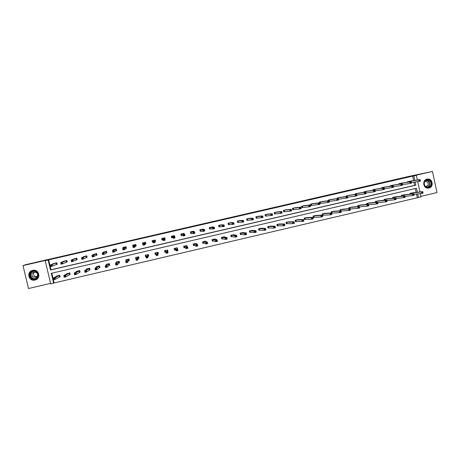 <?xml version="1.0" encoding="UTF-8"?>
<svg xmlns="http://www.w3.org/2000/svg" width="460" height="460" viewBox="0 0 460 460"><rect width="100%" height="100%" fill="white"/><g stroke="black" fill="none" stroke-linecap="round" stroke-linejoin="round"><path stroke-width="0.69" d="M32.648 270.377C38.864 268.686 41.475 278.438 35.224 279.973L34.966 280.036C28.652 281.767 26.128 271.785 32.533 270.405L32.648 270.377M427.006 179.13L427.409 179.055C432.641 178.146 434.154 187.065 428.933 188.042L428.024 188.151C423.022 188.422 422.073 180.021 427.006 179.13M420.906 196.351L437 192.567L432.452 171.453L412.258 176.094L416.363 175.352L417.369 179.998M51.825 273.188L54.154 282.952L50.738 283.941L45.189 260.711L46.897 260.101L23 265.598L25.996 264.598L408.227 176.548L432.452 171.453M23 265.598L28.514 288.546L50.6 283.36M420.313 193.614L421.021 196.892L418.508 197.478L417.732 193.901M54.154 282.952L418.508 197.478M66.459 262.16L67.177 261.993L66.809 260.435L63.635 261.332M86.388 257.554L87.095 257.387L86.727 255.835L83.593 256.766M106.145 252.983L106.852 252.816L106.484 251.275L103.396 252.275M125.741 248.446L126.442 248.285L126.08 246.75L122.952 247.468L123.061 247.928M145.176 243.955L145.866 243.794L145.51 242.259L142.41 242.978L142.767 244.513L143.152 244.421M164.749 237.814L165.14 239.338L164.783 237.808L161.707 238.521L162.058 240.045L162.748 239.89M162.834 239.867L162.046 239.999M183.994 233.806L183.896 233.392L180.843 234.1L181.194 235.623L181.878 235.462M181.976 235.439L181.188 235.577M202.912 229.27L199.83 229.718L200.175 231.23L200.853 231.075M203.607 230.782L204.234 230.638L204.09 230.006L203.458 230.149L203.607 230.782L203.17 231.357L202.808 229.776L204.384 229.413L204.746 230.995L203.17 231.357L200.169 231.19M221.703 224.854L218.655 225.365L219 226.878L219.673 226.722M223.232 226.239L223.859 226.096L223.715 225.463L223.088 225.613L223.232 226.239L222.778 226.82L222.416 225.245L223.98 224.882L224.342 226.458L218.994 226.837M240.344 220.507L237.331 221.053L237.676 222.559L238.343 222.404M242.696 221.737L243.317 221.593L243.173 220.967L242.552 221.111L242.696 221.737L242.219 222.318L241.862 220.748L243.409 220.392L243.765 221.961L237.665 222.519M258.842 216.211L255.858 216.775L256.197 218.276L256.858 218.12M261.993 217.269L262.614 217.131L262.47 216.505L261.855 216.648L261.993 217.269L261.493 217.856L261.142 216.292L262.677 215.941L263.034 217.499L256.191 218.241M277.19 211.951L274.235 212.531L274.574 214.026L275.229 213.871M281.135 212.842L281.744 212.704L281.606 212.083L280.991 212.221L281.135 212.842L280.611 213.428L280.261 211.876L281.784 211.525L282.135 213.078L274.562 213.992M295.395 207.736L292.468 208.322L292.801 209.806L293.451 209.656M293.595 209.622L292.79 209.777M313.455 203.55L310.552 204.142L310.879 205.626L311.529 205.476M318.929 204.096L319.533 203.958L319.395 203.343L318.791 203.481L318.929 204.096L318.372 204.689L318.027 203.147L319.527 202.802L319.867 204.343L310.874 205.597M331.367 199.404L328.492 200.002L328.641 200.669M329.619 201.29L329.032 201.405M329.464 201.33L329.038 201.428M349.146 195.293L346.294 195.891L346.426 196.489M366.781 191.216L363.952 191.808L364.073 192.355M384.278 187.168L381.472 187.761L381.581 188.261M401.643 183.155L398.86 183.747L398.958 184.207M413.603 180.613L412.631 176.151L48.639 259.854L51.002 269.755L414.627 185.345L413.942 182.189M410.274 181.159L407.497 181.752L407.594 182.195M392.978 185.156L390.183 185.754L390.287 186.231M375.55 189.186L372.732 189.784L372.841 190.308M357.978 193.252L355.137 193.844L355.264 194.419M340.273 197.346L337.41 197.938L337.548 198.576M346.869 197.633L347.467 197.495L347.329 196.88L346.736 197.018L346.869 197.633L346.282 198.231L345.943 196.696L347.421 196.351L347.76 197.886L338.376 199.266M322.431 201.474L319.539 202.066L319.867 203.544L320.511 203.4M320.666 203.36L319.861 203.515M304.44 205.637L301.524 206.23L301.858 207.713L302.507 207.564M302.657 207.529L301.852 207.684M286.31 209.84L283.371 210.421L283.705 211.91L284.355 211.761M284.498 211.726L283.699 211.882M268.036 214.078L265.063 214.647L265.403 216.142L266.064 215.993M271.584 215.056L272.199 214.912L272.055 214.285L271.446 214.429L271.584 215.056L271.072 215.636L270.721 214.078L272.251 213.727L272.602 215.286L265.397 216.114M249.613 218.35L246.617 218.908L246.957 220.409L247.618 220.259M252.367 219.5L252.983 219.357L252.845 218.73L252.224 218.874L252.367 219.5L251.879 220.081L251.522 218.517L253.063 218.161L253.42 219.725L246.945 220.374M231.041 222.674L228.016 223.203L228.355 224.716L229.028 224.56M232.984 223.986L233.611 223.842L233.467 223.209L232.84 223.353L232.984 223.986L232.518 224.566L232.156 222.991L233.714 222.634L234.071 224.204L228.35 224.675M212.324 227.05L209.26 227.539L209.611 229.051L210.283 228.896M213.44 228.505L214.067 228.361L213.923 227.729L213.296 227.873L213.44 228.505L212.992 229.086L212.629 227.505L214.205 227.142L214.561 228.718L209.599 229.011M193.47 231.518L193.395 231.202L190.354 231.903L190.704 233.421L191.389 233.266M193.729 233.07L194.361 232.921L194.218 232.288L193.579 232.432L193.729 233.07L193.303 233.64L192.941 232.058L194.522 231.69L194.885 233.272L193.303 233.64L190.699 233.381M174.501 236.198L174.363 235.595L171.292 236.308L171.649 237.831L172.333 237.67M173.845 237.67L174.484 237.521L174.34 236.883L173.702 237.032L173.443 238.24L173.075 236.647L174.673 236.279L175.041 237.866L173.443 238.24L172.425 237.659L171.637 237.785M155.158 240.034L155.52 241.558L155.169 240.028L152.076 240.741L152.433 242.276L153.123 242.115M155.52 241.558L154.842 241.718L155.503 241.511M153.795 242.305L154.439 242.155L154.29 241.517L153.646 241.667L153.416 242.874L153.042 241.276L154.658 240.908L155.026 242.5L153.416 242.874L153.209 242.104L152.433 242.276M135.476 246.198L136.177 246.037L135.815 244.501L132.698 245.22L132.865 245.916M115.966 250.711L116.667 250.55L116.305 249.004L113.16 249.734L113.24 250.073M96.284 255.26L96.997 255.099L96.629 253.552L93.512 254.512M76.44 259.854L77.159 259.687L76.791 258.135L73.634 259.043M56.436 264.477L57.155 264.31L56.781 262.752L53.596 263.632M412.631 176.151L416.363 175.352M45.189 260.711L48.145 260.032L50.519 269.986L415.84 185.167L415.156 181.999M48.639 259.854L48.145 260.032M417.714 181.596L419.951 191.952M414.811 180.418L413.845 175.927M417.375 192.257L416.507 188.255L51.319 273.309L53.688 283.245M417.277 197.599L416.507 194.039M416.15 192.401L415.317 188.531M56.597 276.213L59.754 275.224L60.128 276.782L59.409 276.949M66.625 273.895L69.765 272.883L70.133 274.442L69.42 274.608M76.613 271.595L76.544 271.302L79.735 270.555L80.103 272.107L79.39 272.274M86.566 269.318L86.486 268.979L89.66 268.237L90.028 269.784L89.32 269.951M96.479 267.059L96.381 266.662L99.55 265.926L99.912 267.473L99.205 267.634M106.352 264.833L106.243 264.362L109.394 263.626L109.756 265.167L109.049 265.334M116.196 262.66L116.058 262.068L119.197 261.332L119.56 262.873L118.858 263.034M126.023 260.573L125.833 259.779L128.961 259.049L129.317 260.584L128.622 260.751M135.849 258.71L135.573 257.508L138.684 256.778L139.041 258.313L138.345 258.474M146.01 256.68L145.624 256.772L145.268 255.237L148.367 254.512L148.724 256.048L148.028 256.208M155.969 254.351L155.279 254.512L154.922 252.983L158.01 252.264L158.367 253.788L157.688 253.949L158.367 253.788M156.049 254.328L156.383 255.633L156.009 254.041L157.619 253.661L157.32 252.425M165.583 252.097L164.893 252.258L164.536 250.734L167.612 250.016L167.704 251.603M165.669 252.08L166.405 253.287L166.037 251.695L167.636 251.321L166.922 250.177M175.151 249.861L174.466 250.021L174.116 248.498L177.175 247.779L177.416 248.82M184.684 247.63L184.006 247.79L183.655 246.267L186.702 245.554L186.863 246.272M184.782 247.606L186.317 248.618L185.955 247.031L187.542 246.663L186.018 245.715M194.177 245.404L193.499 245.565L193.154 244.047L196.19 243.34L196.311 243.88M194.281 245.381L196.213 246.301L195.851 244.72L197.432 244.346L195.506 243.495M203.636 243.19L202.958 243.351L202.613 241.839L205.637 241.132L205.735 241.569M203.74 243.167L206.068 243.99L205.706 242.414L207.282 242.04L204.959 241.287M213.055 240.988L212.376 241.149L212.031 239.637L215.044 238.93L215.13 239.298M213.158 240.965L215.878 241.69L215.516 240.114L217.085 239.746L214.371 239.091M222.433 238.792L221.76 238.953L221.415 237.44L224.417 236.739L224.486 237.055M222.088 237.285L222.473 238.786L225.647 239.401L225.285 237.831L226.849 237.463L223.721 236.929M231.771 236.607L231.104 236.762L230.759 235.261L233.812 234.836M231.087 236.704L231.817 236.595M241.074 234.427L240.407 234.588L240.068 233.082L243.098 232.633M241.195 234.404L245.059 234.853L244.708 233.283L246.255 232.921L242.38 232.541M250.338 232.26L249.677 232.415L249.337 230.914L252.35 230.448M249.998 230.759L250.389 232.248L254.708 232.593L254.351 231.029L255.898 230.667L251.637 230.38M259.566 230.103L258.905 230.259L258.572 228.758L261.567 228.269M259.699 230.069L264.316 230.339L263.959 228.781L265.495 228.419L260.86 228.223M268.761 227.953L268.099 228.102L267.766 226.607L270.744 226.107M268.421 226.458L268.807 227.936L273.878 228.097L273.527 226.538L275.057 226.182L270.049 226.078M277.915 225.808L277.259 225.963L276.92 224.468L279.887 223.957M278.053 225.774L283.406 225.866L283.055 224.313L284.579 223.957L279.18 223.957M287.029 223.675L286.379 223.824L286.045 222.335L288.995 221.818M286.695 222.186L287.086 223.663L292.888 223.64L292.543 222.094L294.061 221.737L288.293 221.823M296.113 221.547L295.464 221.703L295.13 220.213L298.068 219.684M295.78 220.064L296.165 221.536L302.335 221.427L301.99 219.88L303.502 219.529L297.384 219.69M305.158 219.431L304.509 219.581L304.181 218.097L307.102 217.563M305.308 219.397L311.742 219.224L311.403 217.678L312.903 217.327L306.412 217.58M314.168 217.321L313.519 217.471L313.191 215.993L316.1 215.452M313.835 215.843L314.22 217.31L321.115 217.028L320.769 215.487L322.27 215.136L315.416 215.475M323.138 215.222L322.494 215.372L322.167 213.894L325.065 213.348M322.811 213.745L323.196 215.211L330.441 214.843L330.102 213.302L331.591 212.957L324.386 213.382M331.367 212.968L331.108 211.807L333.994 211.255M331.648 213.198L332.131 213.118M332.074 213.13L331.654 213.227M340.262 210.824L340.015 209.725L342.89 209.168M341.142 211.008L348.985 210.496L348.645 208.966L350.129 208.616L342.228 209.208M340.981 211.048L340.71 209.564L348.645 208.966L349.445 209.3L349.583 209.915L350.175 209.777L350.037 209.162L349.445 209.3M349.117 208.696L348.887 207.65L351.745 207.092M357.943 206.58L357.725 205.585L360.571 205.028M366.735 204.476L366.522 203.527L369.357 202.969M375.486 202.383L375.291 201.48L378.114 200.916M384.215 200.301L384.025 199.439L386.837 198.875M392.903 198.237L392.719 197.403L395.519 196.84M401.557 196.178L401.384 195.379L404.173 194.816M410.182 194.131L410.015 193.361L412.792 192.797M414.627 185.345L415.84 185.167M51.002 269.755L50.519 269.986M167.578 250.027L167.963 251.539M154.922 252.983L155.279 254.512M143.146 244.398L142.767 244.513M145.291 255.231L145.624 256.772M419.583 180.176L419.716 180.78L420.291 180.648L420.158 180.044L418.721 179.877L420.152 179.544L420.48 181.056L419.048 181.384L418.721 179.877L408.118 181.608M409.641 181.257L420.152 179.544L420.158 180.044M419.716 180.78L419.048 181.384L411.401 182.591M420.291 180.648L420.48 181.056M422.769 192.136L422.199 192.268L422.326 192.872L422.901 192.74L422.763 191.619L423.091 193.131L421.659 193.464L421.331 191.958L422.763 191.619L412.16 192.861M413.948 194.327L421.659 193.464L422.326 192.872M410.636 193.217L421.331 191.958L422.199 192.268M423.091 193.131L422.901 192.74M410.607 182.252L410.74 182.856L411.315 182.723L411.183 182.12L409.751 181.947L411.194 181.614L411.522 183.126L410.078 183.459L409.751 181.947L399.475 183.603M401.011 183.252L411.194 181.614L411.183 182.12M410.74 182.856L410.078 183.459L402.402 184.65M411.315 182.723L411.522 183.126M402.172 184.201L401.591 184.333L401.724 184.943L402.304 184.811L402.195 183.695L402.523 185.213L401.08 185.547L400.746 184.029L402.195 183.695L392.357 185.248M401.591 184.333L400.746 184.029L390.804 185.61M401.724 184.943L401.08 185.547L393.363 186.72M402.304 184.811L402.523 185.213M413.81 194.235L413.229 194.367L413.362 194.971L413.937 194.839L413.816 193.717L414.138 195.23L412.7 195.563L412.373 194.051L413.816 193.717L403.535 194.879M404.949 196.397L412.7 195.563L413.362 194.971M402.005 195.236L412.373 194.051L413.229 194.367M414.138 195.23L413.937 194.839M394.893 196.897L404.829 195.816L405.156 197.334L403.713 197.673L403.38 196.155L404.829 195.816L404.811 196.339L404.231 196.477L404.363 197.081L404.944 196.949L404.811 196.339M395.922 198.473L403.713 197.673L404.363 197.081M393.346 197.259L403.38 196.155L404.231 196.477M405.156 197.334L404.944 196.949M430.514 180.952C433.912 184.564 428.162 190.147 425.023 186.283C421.613 182.66 427.38 177.077 430.514 180.952M425.103 186.099L427.725 187.289C431.003 186.357 431.819 184.322 430.186 181.171L427.236 180.004C424.195 181.113 423.487 183.149 425.103 186.099M424.212 183.074L424.494 185.144M424.781 181.55L425.575 181.326L427.627 182.154C428.783 184.362 428.214 185.805 425.92 186.478L425.448 186.449M427.823 188.146C431.917 187.024 432.952 184.494 430.922 180.561L427.213 179.118L426.604 179.245M37.145 272.211C41.199 276.063 34.391 282.273 30.642 278.133C26.576 274.269 33.413 268.065 37.145 272.211M30.941 277.886C32.102 278.99 33.482 279.346 35.075 278.961C38.191 277.42 38.818 275.235 36.961 272.406C35.828 271.325 34.483 270.957 32.924 271.302C29.727 272.803 29.066 274.999 30.941 277.886M36.771 276.799L34.293 275.965C33.212 274.591 33.287 273.263 34.5 271.986M36.886 272.843C38.203 274.85 37.754 276.397 35.546 277.483L32.631 276.719C31.309 274.683 31.774 273.136 34.023 272.067L36.886 272.843M33.643 270.244L32.631 270.399C28.658 272.257 27.83 274.982 30.159 278.57C31.608 279.945 33.321 280.387 35.299 279.898L37.565 278.564M383.646 187.26L393.156 185.782L393.49 187.3L384.284 188.795M392.679 187.036L393.26 186.904L393.127 186.294L392.547 186.427L392.679 187.036L392.035 187.64L391.707 186.116L382.099 187.617M392.547 186.427L391.707 186.116L393.156 185.782L393.127 186.294M393.26 186.904L393.49 187.3M395.772 198.455L395.192 198.593L395.324 199.197L395.905 199.065L395.801 197.932L396.135 199.445L394.686 199.789L394.352 198.271L395.801 197.932L386.233 198.939M386.854 200.554L394.686 199.789L395.324 199.197M384.646 199.295L394.352 198.271L395.192 198.593M396.135 199.445L395.905 199.065M383.456 188.531L383.588 189.14L384.175 189.002L384.042 188.393L382.628 188.215L384.083 187.881L384.416 189.405L382.961 189.738L382.628 188.215L373.359 189.635M374.906 189.284L384.083 187.881L384.042 188.393M383.588 189.14L382.961 189.738L375.17 190.877M384.175 189.002L384.416 189.405M386.699 200.577L386.118 200.715L386.25 201.325L386.831 201.187L386.739 200.048L387.073 201.572L385.618 201.911L385.284 200.393L386.739 200.048L377.464 200.98M377.746 202.641L385.618 201.911L386.25 201.325M375.918 201.33L385.284 200.393L386.118 200.715M387.073 201.572L386.831 201.187M374.331 190.636L374.469 191.251L375.055 191.113L374.917 190.503L373.514 190.325L374.975 189.986L375.308 191.509L373.848 191.849L373.514 190.325L364.584 191.665M366.137 191.308L374.975 189.986L374.917 190.503M374.469 191.251L373.848 191.849L366.016 192.964M375.055 191.113L375.308 191.509M377.591 202.71L377.004 202.848L377.142 203.458L377.723 203.32L377.643 202.181L377.976 203.699L376.516 204.044L376.182 202.521L377.643 202.181L368.707 203.015M368.604 204.734L376.516 204.044L377.142 203.458M367.155 203.383L376.182 202.521L377.004 202.848M377.976 203.699L377.723 203.32M365.171 192.757L365.309 193.367L365.895 193.234L365.763 192.619L364.36 192.441L365.827 192.102L366.166 193.625L364.694 193.965L364.36 192.441L355.775 193.7M357.328 193.344L365.827 192.102L365.763 192.619M365.309 193.367L364.694 193.965L356.828 195.057M365.895 193.234L366.166 193.625M368.443 204.855L367.856 204.993L367.988 205.603L368.581 205.465L368.512 204.315L368.845 205.844L367.379 206.183L367.04 204.66L368.512 204.315L359.91 205.079M359.421 206.833L367.379 206.183L367.988 205.603M358.357 205.436L367.04 204.66L367.856 204.993M358.53 205.413L358.771 206.511L358.53 205.413M368.845 205.844L368.581 205.465M355.971 194.885L356.109 195.494L356.701 195.362L356.563 194.747L355.172 194.563L356.644 194.223L356.983 195.753L355.505 196.092L355.172 194.563L346.926 195.742M348.496 195.379L356.644 194.223L356.563 194.747M356.109 195.494L355.505 196.092L347.599 197.156M356.701 195.362L356.983 195.753M359.26 207.006L358.668 207.144L358.806 207.753L359.392 207.615L359.335 206.465L359.674 207.989L358.202 208.334L357.863 206.804L359.335 206.465L351.084 207.144M350.198 208.932L358.202 208.334L358.806 207.753M349.519 207.5L357.863 206.804L358.668 207.144M349.692 207.477L349.945 208.633L349.692 207.477M359.674 207.989L359.392 207.615M346.736 197.018L345.943 196.696L338.048 197.794M339.618 197.432L347.421 196.351L347.329 196.88M338.537 199.237L338.106 197.783M347.467 197.495L347.76 197.886M350.037 209.162L350.129 208.616L350.462 210.151L348.985 210.496L349.583 209.915M340.814 209.553L341.142 211.025L340.82 209.553M350.462 210.151L350.175 209.777M337.462 199.163L337.594 199.778L338.192 199.64L338.054 199.025L336.674 198.835L338.163 198.496L338.502 200.031L337.013 200.376L336.674 198.835L329.136 199.853M330.705 199.49L338.163 198.496L338.054 199.025M337.594 199.778L337.013 200.376L329.521 201.319L329.193 199.841M338.192 199.64L338.502 200.031M340.779 211.33L340.181 211.468L340.32 212.083L340.912 211.945L340.877 210.783L341.216 212.319L339.733 212.664L339.394 211.128L340.877 210.783L333.322 211.301M331.752 211.657L332.241 213.106L339.733 212.664L340.32 212.083M332.229 213.106L331.907 211.634L339.394 211.128L340.181 211.468M341.216 212.319L340.912 211.945M328.147 201.319L328.285 201.934L328.883 201.796L328.745 201.181L327.37 200.986L328.865 200.64L329.205 202.181L327.71 202.526L327.37 200.986L320.183 201.917M321.759 201.555L328.865 200.64L328.745 201.181M328.285 201.934L327.71 202.526L320.568 203.389L320.24 201.905M328.883 201.796L329.205 202.181M331.476 213.509L331.591 212.957L331.936 214.492L330.441 214.843L331.614 214.124L331.476 213.509L330.878 213.647L331.016 214.262M322.489 215.326L323.196 215.211L322.868 213.733M322.972 213.722L330.102 213.302L330.878 213.647M331.936 214.492L331.614 214.124M318.791 203.481L318.027 203.147L311.196 203.993M312.788 203.625L319.527 202.802L319.395 203.343M311.351 203.964L311.667 205.453L311.253 203.981M319.533 203.958L319.867 204.343M322.138 215.694L322.27 215.136L322.609 216.677L321.115 217.028L322.276 216.309L322.138 215.694L321.54 215.832L321.678 216.453M313.513 217.425L314.22 217.315L313.892 215.832M314.306 217.304L313.979 215.82L320.769 215.487L321.54 215.832M322.609 216.677L322.276 216.309M309.402 205.654L309.54 206.27L310.143 206.132L310.005 205.511L308.643 205.315L310.149 204.97L310.494 206.511L308.988 206.862L308.643 205.315L302.174 206.08M303.761 205.712L310.149 204.97L310.005 205.511M309.54 206.27L308.988 206.862L302.559 207.552L302.231 206.068M310.143 206.132L310.494 206.511M312.766 217.89L312.903 217.327L313.248 218.874L311.742 219.224L312.903 218.506L312.766 217.89L312.162 218.028L312.3 218.649M304.825 217.948L305.291 219.414L304.98 217.925L311.403 217.678L312.162 218.028M304.497 219.535L305.21 219.42L304.882 217.942M313.248 218.874L312.903 218.506M299.972 207.834L300.11 208.455L300.719 208.311L300.575 207.69L299.224 207.494L300.736 207.144L301.082 208.69L299.569 209.041L299.224 207.494L293.118 208.167M294.71 207.805L300.736 207.144L300.575 207.69M300.11 208.455L299.569 209.041L293.503 209.645L293.169 208.161M300.719 208.311L301.082 208.69M303.347 220.093L303.502 219.529L303.847 221.076L302.335 221.427L303.485 220.714L303.347 220.093L302.743 220.236L302.881 220.852M295.452 221.651L296.165 221.542L295.832 220.052M296.24 221.53L295.929 220.041L301.99 219.88L302.743 220.236M303.847 221.076L303.485 220.714M290.502 210.024L290.639 210.645L291.249 210.502L291.111 209.881L289.76 209.679L291.283 209.329L291.628 210.881L290.111 211.232L289.76 209.679L284.021 210.272M285.62 209.904L291.283 209.329L291.111 209.881M290.639 210.645L290.111 211.232L284.412 211.749L284.079 210.26M291.249 210.502L291.628 210.881M293.894 222.306L294.061 221.737L294.406 223.284L292.888 223.64L294.032 222.927L293.894 222.306L293.284 222.45L293.428 223.071M286.367 223.773L287.086 223.663L286.752 222.174M286.839 222.168L292.543 222.094L293.284 222.45M294.406 223.284L294.032 222.927M280.991 212.221L280.261 211.876L274.89 212.376M276.512 212.002L281.784 211.525L281.606 212.083M275.344 213.854L274.942 212.37M281.744 212.704L282.135 213.078M284.401 224.532L284.579 223.957L284.93 225.509L283.406 225.866L284.539 225.153L284.401 224.532L283.791 224.67L283.929 225.296M277.575 224.319L278.03 225.791L277.719 224.296L283.055 224.313L283.791 224.67M277.248 225.906L277.966 225.802L277.633 224.308M284.93 225.509L284.539 225.153M271.446 214.429L270.721 214.078L265.725 214.498M267.335 214.13L272.251 213.727L272.055 214.285M265.857 214.475L266.173 215.976L265.776 214.486M272.199 214.912L272.602 215.286M274.867 226.763L275.057 226.182L275.408 227.74L273.878 228.097L275.005 227.384L274.867 226.763L274.252 226.906L274.396 227.527M268.088 228.051L268.812 227.941L268.473 226.446M268.559 226.441L273.527 226.538L274.252 226.906M275.408 227.74L275.005 227.384M261.855 216.648L261.142 216.292L256.519 216.62M258.135 216.252L262.677 215.941L262.47 216.505M256.651 216.602L256.967 218.103L256.571 216.614M262.614 217.131L263.034 217.499M265.293 229.005L265.495 228.419L265.851 229.977L264.316 230.339L265.431 229.626L265.293 229.005L264.678 229.149L264.816 229.77M258.894 230.201L259.618 230.092L259.279 228.597L263.959 228.781L264.678 229.149M265.851 229.977L265.431 229.626M252.224 218.874L251.522 218.517L247.279 218.759M248.917 218.379L253.063 218.161L252.845 218.73M247.721 220.242L247.33 218.747M252.983 219.357L253.42 219.725M255.679 231.253L255.898 230.667L256.249 232.231L254.708 232.593L255.817 231.88L255.679 231.253L255.058 231.397L255.202 232.024M249.665 232.357L250.389 232.254L250.05 230.753M250.131 230.748L255.058 231.397M256.249 232.231L255.817 231.88M242.552 221.111L241.862 220.748L237.998 220.898M239.648 220.518L243.409 220.392L243.173 220.967M238.125 220.88L238.464 222.387L238.05 220.892M243.317 221.593L243.765 221.961M246.019 233.513L246.255 232.921L246.612 234.491L245.059 234.853L246.163 234.14L246.019 233.513L245.404 233.657L245.542 234.284M240.396 234.525L241.12 234.422L240.781 232.921L245.404 233.657M246.612 234.491L246.163 234.14M232.84 223.353L232.156 222.991L228.683 223.048M230.333 222.669L233.714 222.634L233.467 223.209M228.804 223.031L229.143 224.543L228.729 223.042M233.611 223.842L234.071 224.204M236.325 235.784L235.704 235.928L235.848 236.555L236.469 236.411L236.572 235.186L236.929 236.756L235.376 237.118L235.02 235.554L236.572 235.186L233.082 234.715M231.426 235.1L231.892 236.595L235.376 237.118L235.848 236.555M231.547 235.089L235.704 235.928M236.929 236.756L236.469 236.411M223.088 225.613L222.416 225.245L219.328 225.21M220.99 224.831L223.98 224.882L223.715 225.463M219.443 225.193L219.788 226.705L219.374 225.204M223.859 226.096L224.342 226.458M226.59 238.061L226.849 237.463L227.205 239.033L225.647 239.401L226.734 238.694L226.59 238.061L225.963 238.211L226.107 238.838M221.743 238.889L222.479 238.786L222.134 237.279M222.203 237.274L225.963 238.211M227.205 239.033L226.734 238.694M213.296 227.873L209.938 227.378M211.6 226.998L214.205 227.142L213.923 227.729M210.047 227.367L210.329 228.884L209.978 227.372M214.067 228.361L214.561 228.718M214.883 238.97L214.952 239.257M216.809 240.35L217.085 239.746L217.448 241.322L215.878 241.69L216.953 240.982L216.809 240.35L216.183 240.499L216.327 241.132M212.365 241.08L213.095 240.982L212.75 239.47L216.183 240.499M217.448 241.322L216.953 240.982M203.458 230.149L200.508 229.557M202.181 229.172L204.384 229.413L204.09 230.006M200.612 229.546L200.899 231.069L200.548 229.552M204.234 230.638L204.746 230.995M205.499 241.161L205.585 241.523M206.994 242.65L207.282 242.04L207.644 243.622L206.068 243.99L207.138 243.282L206.994 242.65L206.362 242.799L206.505 243.432M202.94 243.282L203.677 243.185L203.36 241.667L206.362 242.799M207.644 243.622L207.138 243.282M193.579 232.432L191.038 231.748M192.717 231.357L194.522 231.69L194.218 232.288M191.136 231.731L191.429 233.26L191.078 231.736M194.361 232.921L194.885 233.272M196.081 243.363L196.184 243.829M197.127 244.961L197.432 244.346L197.794 245.927L196.213 246.301L197.277 245.594L197.127 244.961L196.495 245.105L196.644 245.743M193.482 245.496L194.223 245.398L193.901 243.88L196.495 245.105M197.794 245.927L197.277 245.594M183.896 233.783L183.816 233.415M183.661 234.726L183.81 235.365L184.443 235.215L184.299 234.583L183.028 234.347L184.621 233.979L184.983 235.566L183.396 235.934L183.028 234.347L181.527 233.944M183.218 233.553L184.621 233.979L184.299 234.583M183.81 235.365L183.396 235.934L181.941 235.451L181.568 233.933M184.443 235.215L184.983 235.566M186.616 245.577L186.766 246.209M187.226 247.279L187.542 246.663L187.91 248.245L186.317 248.618L187.375 247.911L187.226 247.279L186.587 247.428L186.737 248.061M183.988 247.716L184.724 247.624L184.402 246.1L186.587 247.428M187.91 248.245L187.375 247.911M174.432 236.164L174.3 235.612M173.702 237.032L171.982 236.147M173.673 235.756L174.673 236.279L174.34 236.883M172.074 236.135L172.396 237.665L172.023 236.141M174.484 237.521L175.041 237.866M177.117 247.796L177.341 248.751M177.278 249.607L176.64 249.757L176.789 250.389L177.428 250.24L177.612 248.986L177.98 250.573L176.381 250.947L176.013 249.36L177.612 248.986L176.49 247.94M174.449 249.947L175.248 249.855L176.381 250.947L176.789 250.389M174.8 248.337L176.64 249.757M177.98 250.573L177.428 250.24M163.697 239.344L163.84 239.982L164.484 239.832L164.335 239.194L163.081 238.958L164.686 238.585L165.054 240.177L163.449 240.551L163.081 238.958L162.397 238.361M164.093 237.969L164.686 238.585L164.335 239.194M163.84 239.982L163.449 240.551L162.788 239.884L162.432 238.355M164.484 239.832L165.054 240.177M167.29 251.948L167.636 251.321L168.004 252.908L166.405 253.287L167.44 252.58L167.29 251.948L166.652 252.097L166.796 252.73M164.875 252.183L165.634 252.091L165.284 250.568L166.652 252.097M168.004 252.908L167.44 252.58M152.421 242.224L152.076 240.741M153.646 241.667L152.772 240.586M153.174 242.109L152.852 240.574M154.474 240.189L154.29 241.517M154.439 242.155L155.026 242.5M157.998 252.264L158.338 253.707M157.262 254.294L157.619 253.661L157.987 255.254L156.383 255.633L157.406 254.932L157.262 254.294L156.613 254.443L156.762 255.081M155.261 254.432L156.009 254.345L155.698 252.816L156.009 254.041L156.613 254.443M155.612 252.822L156.02 254.345M157.987 255.254L157.406 254.932M142.778 244.455L142.433 242.972M145.86 243.742L145.09 243.984L144.952 244.835L143.336 245.209L143.106 242.817M143.554 244.001L142.962 243.61L144.584 243.236L144.952 244.835L144.204 243.852L143.554 244.001L143.704 244.639L144.354 244.49M144.82 242.42L144.204 243.852M143.336 245.209L143.704 244.639M145.958 255.076L145.941 256.392L147.556 256.019L147.93 257.611L147.947 256.243L148.706 255.967M147.332 257.289L147.93 257.611L146.314 257.991L145.941 256.392L146.688 257.445L147.332 257.289L147.183 256.651L146.539 256.806M145.63 256.686L145.998 256.645M147.183 256.651L147.671 254.679M146.688 257.445L146.314 257.991M132.905 245.853L132.75 245.209M136.166 245.991L135.389 246.226L134.837 247.175L133.21 247.549L132.837 245.95L133.4 245.059M133.417 246.347L132.837 245.95L134.464 245.571L134.837 247.175L134.067 246.192L133.417 246.347L133.567 246.986L134.222 246.836M135.119 244.662L134.067 246.192M133.21 247.549L133.567 246.986M135.625 257.491L135.884 258.612M136.269 257.341L135.832 258.761L137.454 258.382L137.827 259.98L138.259 258.508L139.023 258.233M137.218 259.664L137.827 259.98L136.206 260.36L135.832 258.761L136.568 259.814L137.218 259.664L137.069 259.02L136.419 259.175M137.069 259.02L137.988 256.939M136.568 259.814L136.206 260.36M123.125 247.865L123.033 247.451M126.431 248.245L124.677 249.527L123.044 249.906L122.67 248.296L123.654 247.308M123.24 248.699L122.67 248.296L124.303 247.923L124.677 249.527L123.895 248.549L123.24 248.699L123.389 249.343L124.045 249.193M125.379 246.911L123.895 248.549M123.044 249.906L123.389 249.343M125.913 259.762L126.08 260.475M126.534 259.618L125.678 261.136L127.311 260.757L127.684 262.361L128.53 260.786L129.3 260.515M127.052 262.045L127.684 262.361L126.051 262.74L125.678 261.136L126.402 262.194L127.052 262.045L126.902 261.401L126.253 261.556M126.902 261.401L128.26 259.216M126.402 262.194L126.051 262.74M113.338 250.004L113.269 249.705M116.656 250.505L114.477 251.89L112.838 252.27L112.459 250.66L113.867 249.567M113.016 251.062L112.459 250.66L114.097 250.28L114.477 251.89L113.827 251.557L113.672 250.913L113.016 251.062L113.166 251.706L113.827 251.557M115.604 249.17L113.672 250.913M112.838 252.27L113.166 251.706M116.162 262.039L116.282 262.556M116.759 261.901L115.477 263.522L117.116 263.143L117.495 264.747L118.76 263.074L119.542 262.798M116.851 264.431L117.495 264.747L115.857 265.132L115.477 263.522L116.19 264.586L116.851 264.431L116.696 263.787L116.041 263.942M116.696 263.787L118.496 261.498M116.19 264.586L115.857 265.132M106.841 252.776L104.224 254.259L102.58 254.639L102.2 253.029L104.04 251.838M102.747 253.437L102.2 253.029L103.845 252.649L104.224 254.259L103.557 253.931L103.408 253.287L102.747 253.437L102.902 254.081L103.557 253.931M105.783 251.436L103.408 253.287M102.58 254.639L102.902 254.081M106.375 264.327L106.467 264.724M106.95 264.195L105.236 265.92L106.881 265.535L107.26 267.145L108.951 265.374L109.739 265.098M106.599 266.834L107.26 267.145L105.616 267.53L105.236 265.92L105.938 266.99L106.599 266.834L106.45 266.19L105.788 266.346M106.45 266.19L108.686 263.787M105.938 266.99L105.616 267.53M96.985 255.058L92.282 257.025L91.896 255.409L94.168 254.115M92.437 255.823L91.896 255.409L93.552 255.03L93.932 256.64L93.254 256.318L93.098 255.668L92.437 255.823L92.587 256.467L93.254 256.318M95.921 253.713L93.098 255.668M92.282 257.025L92.587 256.467M96.542 266.627L96.617 266.944M97.094 266.501L94.95 268.329L96.6 267.938L96.985 269.554L99.895 267.404M96.307 269.244L96.985 269.554L95.329 269.939L94.95 268.329L95.645 269.399L96.307 269.244L96.151 268.6L95.49 268.755M96.151 268.6L98.843 266.087M95.645 269.399L95.329 269.939M87.09 257.347L81.938 259.423L81.552 257.801L84.26 256.404M82.076 258.215L81.552 257.801L83.214 257.416L83.599 259.037L82.898 258.71L82.742 258.066L82.076 258.215L82.231 258.865L82.898 258.71M86.02 256.002L83.214 257.416L82.742 258.066M81.938 259.423L82.231 258.865M87.199 268.812L84.617 270.744L86.279 270.359L86.658 271.975L90.01 269.715M85.962 271.67L86.658 271.975L85.002 272.36L84.617 270.744L85.301 271.825L85.962 271.67L85.813 271.02L85.146 271.176M85.813 271.02L88.952 268.398M85.301 271.825L85.002 272.36M77.148 259.647L71.547 261.826L71.162 260.205L74.307 258.704M71.674 260.624L71.162 260.205L72.829 259.82L73.215 261.441L72.496 261.119L72.341 260.469L71.674 260.624L71.829 261.274L72.496 261.119M76.073 258.296L72.829 259.82L72.341 260.469M71.547 261.826L71.829 261.274M77.257 271.135L74.238 273.171L75.906 272.786L76.291 274.401L80.086 272.044M75.578 274.102L76.291 274.401L74.623 274.792L74.238 273.171L74.911 274.258L75.578 274.102L75.428 273.453L74.756 273.608M75.428 273.453L79.022 270.721M74.911 274.258L74.623 274.792M67.166 261.958L61.111 264.241L60.726 262.614L64.319 261.015M61.226 263.039L60.726 262.614L62.399 262.229L62.784 263.85L62.054 263.534L61.899 262.884L61.226 263.039L61.381 263.689L62.054 263.534M66.09 260.601L62.399 262.229L61.899 262.884M61.111 264.241L61.381 263.689M67.281 273.464L63.819 275.615L65.492 275.218L65.878 276.845L70.121 274.378M65.147 276.546L65.878 276.845L64.204 277.236L63.819 275.615L64.48 276.702L65.147 276.546L64.992 275.897L64.325 276.052M64.992 275.897L69.052 273.05M64.48 276.702L64.204 277.236M57.143 264.276L50.629 266.668L50.238 265.04L54.28 263.333M50.732 265.466L50.238 265.04L51.922 264.649L52.313 266.277L51.56 265.96L51.405 265.311L50.732 265.466L50.887 266.116L51.56 265.96M56.062 262.919L51.922 264.649L51.405 265.311M50.629 266.668L50.887 266.116M57.287 275.822L53.348 278.064L55.033 277.667L55.418 279.295L60.111 276.719M54.671 278.996L55.418 279.295L53.739 279.686L53.348 278.064L53.998 279.157L54.671 278.996L54.516 278.346L53.843 278.507M54.516 278.346L59.035 275.39M53.998 279.157L53.739 279.686M408.313 181.573L408.417 182.062M408.187 181.596L408.29 182.085M410.883 194.051L410.699 193.206M411.016 194.034L410.832 193.189M399.671 183.569L399.78 184.08M399.544 183.592L399.654 184.098M390.994 185.575L391.109 186.105M390.873 185.593L390.988 186.122M402.264 196.098L402.074 195.224M402.391 196.086L402.201 195.207M393.61 198.162L393.409 197.248M393.731 198.145L393.536 197.231M426.466 180.188L428.875 181.372C430.405 183.896 429.922 185.869 427.438 187.277M427.098 187.237C429.646 185.943 430.169 184.017 428.668 181.47L426.15 180.326M35.075 278.961L35.65 278.68C34.063 279.065 32.694 278.708 31.533 277.616C29.802 275.195 30.182 273.113 32.671 271.377M33.476 271.199C30.498 272.688 29.9 274.787 31.688 277.501C33.212 278.846 34.891 279.036 36.714 278.064M382.283 187.582L382.404 188.14M382.162 187.605L382.283 188.157M384.922 200.232L384.715 199.283M385.043 200.221L384.836 199.266M373.537 189.606L373.664 190.181M373.422 189.623L373.549 190.198M376.199 202.314L375.981 201.325M376.32 202.302L376.102 201.308M364.763 191.63L364.895 192.234M364.648 191.653L364.774 192.251M367.448 204.412L367.218 203.372M367.563 204.401L367.333 203.355M355.948 193.666L356.086 194.304L355.948 193.666M355.833 193.689L355.971 194.315M358.656 206.517L358.415 205.43M347.099 195.713L347.242 196.38L347.093 195.713M346.99 195.73L347.133 196.391M349.836 208.639L349.583 207.494M329.297 199.824L329.624 201.302L329.285 199.824M332.137 213.124L331.809 211.646M320.66 203.372L320.332 201.894L320.672 203.372M302.323 206.051L302.657 207.535L302.312 206.051M293.578 209.633L293.244 208.144L293.595 209.633M284.165 210.243L284.498 211.738M259.699 230.086L259.359 228.591M241.201 234.416L240.856 232.915M231.817 236.601L231.478 235.094M213.164 240.977L212.819 239.464M203.74 243.185L203.395 241.667M194.281 245.398L193.936 243.88M181.625 233.927L181.976 235.451M184.782 247.624L184.431 246.1M174.863 248.331L175.214 249.855L174.84 248.331M175.248 249.855L174.892 248.331M162.483 238.349L162.84 239.878M165.617 252.097L165.267 250.568M165.669 252.097L165.318 250.568M154.439 240.2L154.52 240.545M156.055 254.345L155.698 252.816M157.423 253.034L157.286 252.436M144.779 242.431L145.136 243.967M144.733 242.449L145.09 243.984M147.947 256.243L147.591 254.713M147.993 256.22L147.637 254.69M135.079 244.674L135.441 246.209M135.033 244.691L135.389 246.226M138.259 258.508L137.902 256.979M138.305 258.486L137.948 256.956M125.338 246.922L125.701 248.463M125.287 246.939L125.649 248.48M128.53 260.786L128.167 259.25M128.582 260.762L128.219 259.227M115.558 249.182L115.92 250.723M115.5 249.199L115.862 250.74M118.76 263.074L118.398 261.533M118.818 263.051L118.456 261.51M105.737 251.447L106.099 252.994M105.679 251.47L106.041 253.017M108.951 265.374L108.583 263.827M109.008 265.345L108.646 263.804M95.876 253.724L96.243 255.277M95.812 253.747L96.174 255.294M99.096 267.68L98.733 266.133M99.159 267.651L98.796 266.104M85.974 256.013L86.336 257.565M85.905 256.036L86.273 257.589M89.205 269.991L88.837 268.445M89.274 269.962L88.906 268.416M76.026 258.313L76.395 259.865M75.952 258.336L76.326 259.888M79.27 272.32L78.901 270.767M79.344 272.291L78.976 270.739M66.039 260.619L66.412 262.177M65.964 260.642L66.332 262.2M69.293 274.654L68.925 273.096M69.368 274.626L69 273.067M56.011 262.936L56.384 264.494M55.93 262.959L56.304 264.517M59.277 276.995L58.903 275.436M59.357 276.966L58.983 275.408M35.546 277.483L36.461 277.046M323.288 215.199L322.96 213.722M311.339 203.97L311.667 205.453M284.148 210.249L284.481 211.738M287.155 223.658L286.821 222.168M265.834 214.475L266.173 215.976M268.87 227.936L268.536 226.441M256.628 216.602L256.967 218.103M259.676 230.086L259.336 228.591M250.441 232.248L250.102 230.748M238.096 220.88L238.435 222.387M241.172 234.416L240.827 232.915M228.775 223.037L229.114 224.543M231.863 236.595L231.518 235.089M219.414 225.199L219.759 226.705M222.513 238.78L222.174 237.274M210.019 227.367L210.364 228.879M213.13 240.977L212.784 239.47M200.583 229.546L200.928 231.064M203.711 243.185L203.36 241.667M191.107 231.736L191.458 233.255M194.252 245.398L193.901 243.88M181.591 233.933L181.941 235.451M184.753 247.618L184.402 246.1M172.04 236.135L172.396 237.665M162.449 238.349L162.805 239.878"/></g></svg>

